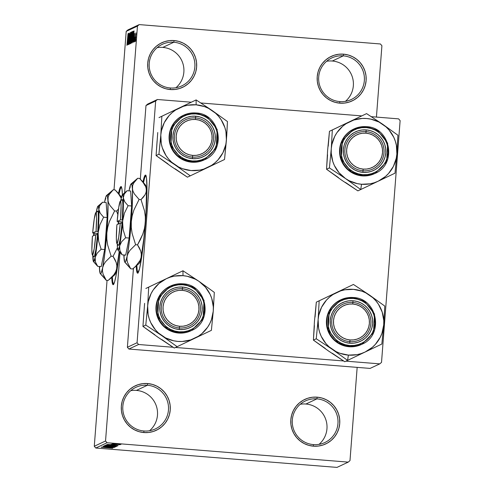 <?xml version="1.0" encoding="UTF-8"?>
<svg xmlns="http://www.w3.org/2000/svg" width="492" height="492" viewBox="0 0 492 492"><rect width="100%" height="100%" fill="white"/><g stroke="black" fill="none" stroke-linecap="round" stroke-linejoin="round"><path stroke-width="0.74" d="M162.809 47.404A22.958 22.866 -115.1 0 1 175.952 87.724A22.958 22.866 64.9 0 0 162.809 47.404L173.805 42.244L174.063 40.547A24.594 24.502 -115.1 0 1 196.622 67.01A24.594 24.502 -115.1 0 1 170.293 89.55L170.287 87.976A22.958 22.866 64.9 0 0 194.863 66.943A22.958 22.866 64.9 0 0 173.805 42.244A22.958 22.866 -115.1 0 1 181.8 85.891A22.958 22.866 -115.1 0 1 149.543 69.188A22.958 22.866 -115.1 0 1 173.805 42.244L162.809 47.404A22.958 22.866 64.9 0 0 157.145 47.656A22.958 22.866 -115.1 0 1 162.809 47.404M136.419 390.408A22.958 22.866 -115.1 0 1 149.562 430.734A22.958 22.866 64.9 0 0 136.419 390.408L147.415 385.248L147.668 383.551A24.594 24.502 -115.1 0 1 170.232 410.021A24.594 24.502 -115.1 0 1 143.898 432.554L143.892 430.98A22.958 22.866 64.9 0 0 168.467 409.947A22.958 22.866 64.9 0 0 147.415 385.248A22.958 22.866 -115.1 0 1 155.41 428.895A22.958 22.866 -115.1 0 1 123.148 412.191A22.958 22.866 -115.1 0 1 147.415 385.248L136.419 390.408A22.958 22.866 64.9 0 0 130.749 390.66A22.958 22.866 -115.1 0 1 136.419 390.408M305.907 404.024A22.958 22.866 -115.1 0 1 319.05 444.344A22.958 22.866 64.9 0 0 305.907 404.024L316.903 398.864L317.156 397.167A24.594 24.502 -115.1 0 1 339.72 423.63A24.594 24.502 -115.1 0 1 313.386 446.17L313.379 444.596A22.958 22.866 64.9 0 0 337.955 423.563A22.958 22.866 64.9 0 0 316.903 398.864A22.958 22.866 -115.1 0 1 324.898 442.511A22.958 22.866 -115.1 0 1 292.635 425.808A22.958 22.866 -115.1 0 1 316.903 398.864L305.907 404.024A22.958 22.866 64.9 0 0 300.237 404.276A22.958 22.866 -115.1 0 1 305.907 404.024M332.297 61.02A22.958 22.866 -115.1 0 1 345.439 101.34A22.958 22.866 64.9 0 0 332.297 61.02L343.293 55.854L343.551 54.163A24.594 24.502 -115.1 0 1 366.109 80.626A24.594 24.502 -115.1 0 1 339.781 103.16L339.775 101.592A22.958 22.866 64.9 0 0 364.351 80.553A22.958 22.866 64.9 0 0 343.293 55.854A22.958 22.866 -115.1 0 1 351.288 99.501A22.958 22.866 -115.1 0 1 319.025 82.804A22.958 22.866 -115.1 0 1 343.293 55.854L332.297 61.02A22.958 22.866 64.9 0 0 326.633 61.266A22.958 22.866 -115.1 0 1 332.297 61.02M120.817 186.628A49.194 3.77 94.6 0 1 120.989 186.597A49.194 3.77 94.6 0 1 122.397 194.721L122.034 189.654L121.512 187.212L120.817 186.628L121.149 186.653L119.98 187.932L118.474 193.516A49.194 3.77 94.6 0 1 120.817 186.628M111.733 277.433A49.194 3.77 94.6 0 0 113.111 284.665L113.111 284.665A49.194 3.77 94.6 0 0 113.277 284.628L114.581 281.984L116.094 275.348L119.335 251.756A49.194 3.77 94.6 0 1 113.277 284.628L112.299 283.054L111.733 277.396M137.594 273.171L137.588 273.171A49.194 3.77 94.6 0 0 137.754 273.14L139.543 268.706L141.635 257.482L143.713 241.185L145.454 222.292L146.598 203.682L146.967 188.184L146.511 178.159L145.989 175.718L145.3 175.14A49.194 3.77 94.6 0 0 142.951 182.028L143.996 177.784L145.3 175.14A49.194 3.77 94.6 0 1 145.466 175.103A49.194 3.77 94.6 0 1 145.368 223.368A49.194 3.77 94.6 0 1 137.754 273.14L136.776 271.566L136.21 265.908M105.54 440.98L120.036 252.587L105.54 440.98L107.041 442.745L95.786 448.027L336.977 467.4L348.231 462.117L107.041 442.745L348.231 462.117L349.99 460.61L357.161 367.383L349.99 460.61L348.231 462.117L336.977 467.4L95.786 448.027L94.279 446.262L105.54 440.98L107.041 442.745L95.786 448.027L94.279 446.262L105.54 440.98M124.63 192.809L137.459 26.101L126.204 31.39L114.009 189.838L126.204 31.39L137.459 26.101L124.63 192.809M107.047 280.372L94.279 446.262L107.047 280.372M135.048 39.827L134.839 41.5L135.048 39.827M134.925 37.306L134.507 41.66L134.925 37.306M134.482 40.098L134.273 41.771L134.482 40.098M134.334 39.292L133.972 42.017L133.855 40.768L134.605 33.462L134.334 39.292L134.587 33.462L134.236 39.538L134.021 40.885L133.929 39.495L133.929 42.072L134.334 39.292M133.24 38.96L134.039 30.855L133.424 42.164L133.24 38.96L133.424 42.164L134.039 30.855L133.24 38.96M131.758 43.093L131.838 38.038L132.662 31.359L132.532 37.084L131.758 43.093L132.532 37.084L132.662 31.359L131.745 43.093M130.392 43.733L130.509 38.167L131.315 32.005L130.792 41.642L131.296 32.005L130.509 38.167L130.392 43.733M126.918 45.362L128 33.696L126.918 45.362M127.625 41.599L128.424 33.493L127.809 44.803L127.625 41.599L127.809 44.803L128.424 33.493L127.625 41.599M128.689 35.565L127.902 44.76L128.781 33.327L128.517 42.287L129.224 33.118L128.424 44.514L128.689 35.565L128.424 44.514L129.31 33.081L128.517 42.287L128.781 33.327L127.988 44.717L128.689 35.565M129.87 33.96L129.082 44.348L129.888 33.96M130.903 32.331L129.685 43.923L130.319 32.607L129.82 42.57L130.903 32.331L129.82 42.57L130.319 32.607L129.765 43.886L130.903 32.331M131.61 39.778L130.841 43.376L132.004 31.82L131.61 39.778L131.991 34.588L131.721 31.943L130.841 43.376L131.61 39.778M133.215 36.691L132.699 41.808L132.213 42.736L133.092 31.303L133.467 31.697L133.277 35.904L133.443 31.34L133.092 31.303L132.213 42.736L133.215 36.691M135.835 36.943L135.251 41.445L135.626 34.403L135.952 32.841L135.983 34.704L135.927 32.835L135.362 37.251L135.263 41.445L135.835 36.943M135.835 39.458L135.626 41.131L135.835 39.458M376.423 117.084L381.915 45.738L380.408 43.972L139.218 24.6L127.957 29.883L126.204 31.39L127.957 29.883L139.218 24.6L137.459 26.101L139.218 24.6L380.408 43.972L381.915 45.738L376.423 117.084M118.935 444.325L120.565 444.454L118.935 444.325M115.934 444.27L120.233 444.614L115.934 444.27M118.363 444.596L119.993 444.725L118.363 444.596M117.25 444.62L111.118 444.251L117.25 444.62M115.214 445.094L107.305 444.411L115.214 445.094M105.86 445.008L117.563 445.949L105.848 445.02M116.192 446.588L104.476 445.66L116.192 446.588M112.717 448.224L101.266 447.246L112.723 448.206M109.593 447.732L101.69 447.05L109.593 447.732M104.501 446.982L114.07 447.505L104.501 446.982M114.888 447.203L103.166 446.269L114.9 447.191M104.261 445.838L115.405 446.877L103.671 446.115L114.027 446.791L104.261 445.838L114.027 446.791L103.671 446.115L115.405 446.877L104.261 445.838M116.739 446.25L105.079 445.457L116.764 446.232M118.098 445.617L106.444 444.811L118.117 445.598M112.471 443.612L121.075 444.294L112.465 443.624M381.521 362.37L400.125 120.632L398.618 118.867L371.349 116.678L398.618 118.867L400.125 120.632L381.521 362.37L379.769 363.871L345.95 361.153L379.769 363.871L381.521 362.37M343.551 360.962L175.484 347.463L343.551 360.962M173.086 347.272L138.572 344.498L128.886 349.043L370.082 368.416L379.769 363.871L370.082 368.416L128.886 349.043L127.385 347.278L137.071 342.733L155.669 100.995L145.983 105.54L140.318 179.131L145.983 105.54L155.669 100.995L137.071 342.733L138.572 344.498L173.086 347.272M133.461 268.294L127.385 347.278L128.886 349.043L138.572 344.498L137.071 342.733L127.385 347.278L133.461 268.294M157.428 99.495L147.741 104.04L145.983 105.54L147.741 104.04L157.428 99.495L155.669 100.995L157.428 99.495L191.271 102.213L157.428 99.495M361.737 115.903L200.884 102.982L361.737 115.903M145.773 175.312A49.194 3.77 -85.4 0 0 143.486 182.655L144.648 177.833L145.952 175.189M138.043 273.134L137.194 270.17L136.838 265.403A49.194 3.77 -85.4 0 0 137.926 273.011M137.588 273.171A49.194 3.77 94.6 0 1 136.21 265.938M343.551 54.163L348.281 55.012L352.764 56.777L356.811 59.378L360.285 62.724L363.041 66.684L364.972 71.1L366.011 75.805L366.109 80.626L365.273 85.368L363.526 89.852L360.943 93.904L357.616 97.373L353.68 100.122L349.277 102.047L344.584 103.074L339.781 103.16L335.046 102.305L330.569 100.546L326.516 97.939L323.047 94.599L320.292 90.639L318.361 86.223L317.322 81.512L317.217 76.697L318.06 71.955L319.8 67.472L322.389 63.419L325.71 59.95L329.652 57.201L334.05 55.276L338.742 54.249L343.551 54.163L343.293 55.854A22.958 22.866 64.9 0 0 318.718 76.887A22.958 22.866 64.9 0 0 339.775 101.592L339.781 103.16A24.594 24.502 -115.1 0 1 317.217 76.697A24.594 24.502 -115.1 0 1 343.551 54.163M317.156 397.167L321.891 398.022L326.368 399.781L330.421 402.388L333.89 405.734L336.645 409.688L338.576 414.104L339.615 418.815L339.72 423.63L338.877 428.372L337.137 432.855L334.548 436.914L331.227 440.383L327.285 443.132L322.887 445.057L318.195 446.078L313.386 446.17L308.656 445.315L304.173 443.55L300.126 440.949L296.651 437.603L293.896 433.649L291.965 429.227L290.926 424.522L290.827 419.707L291.664 414.965L293.41 410.476L295.993 406.423L299.32 402.954L303.257 400.205L307.66 398.28L312.352 397.253L317.156 397.167L316.903 398.864A22.958 22.866 64.9 0 0 292.328 419.897A22.958 22.866 64.9 0 0 313.379 444.596L313.386 446.17A24.594 24.502 -115.1 0 1 290.827 419.707A24.594 24.502 -115.1 0 1 317.156 397.167M147.668 383.551L152.403 384.406L156.88 386.171L160.933 388.772L164.402 392.118L167.157 396.072L169.088 400.494L170.127 405.199L170.232 410.021L169.396 414.762L167.649 419.246L165.066 423.298L161.739 426.767L157.797 429.516L153.399 431.441L148.707 432.468L143.898 432.554L139.168 431.699L134.691 429.94L130.638 427.333L127.164 423.987L124.415 420.033L122.477 415.617L121.444 410.906L121.34 406.091L122.176 401.349L123.922 396.866L126.505 392.813L129.833 389.344L133.769 386.589L138.172 384.67L142.864 383.643L147.668 383.551L147.415 385.248A22.958 22.866 64.9 0 0 122.84 406.281A22.958 22.866 64.9 0 0 143.892 430.98L143.898 432.554A24.594 24.502 -115.1 0 1 121.34 406.091A24.594 24.502 -115.1 0 1 147.668 383.551M174.063 40.547L178.793 41.402L183.276 43.161L187.329 45.768L190.798 49.114L193.553 53.068L195.484 57.484L196.523 62.195L196.622 67.01L195.785 71.752L194.039 76.235L191.456 80.294L188.128 83.763L184.192 86.512L179.789 88.437L175.097 89.458L170.293 89.55L165.558 88.695L161.081 86.93L157.028 84.329L153.559 80.983L150.804 77.029L148.873 72.607L147.834 67.902L147.735 63.087L148.572 58.339L150.312 53.856L152.901 49.803L156.228 46.334L160.164 43.585L164.562 41.66L169.26 40.633L174.063 40.547L173.805 42.244A22.958 22.866 64.9 0 0 149.23 63.277A22.958 22.866 64.9 0 0 170.287 87.976L170.293 89.55A24.594 24.502 -115.1 0 1 147.735 63.087A24.594 24.502 -115.1 0 1 174.063 40.547M121.296 186.806A49.194 3.77 -85.4 0 0 119.009 194.149L120.171 189.328L121.469 186.683M113.56 284.628L112.711 281.658L112.36 276.891A49.194 3.77 -85.4 0 0 113.449 284.505M101.266 447.246L109.107 447.825L101.266 447.246M108.289 447.615L102.926 447.087L108.289 447.615M105.823 445.647L114.857 446.484M114.876 446.361L105.817 445.764M110.036 445.672L106.493 445.524L110.054 445.727M115.356 446.09L111.235 445.906L115.411 446.146M107.195 445.008L116.235 445.832L107.188 445.112M116.604 445.586L107.859 444.879L116.604 445.586M113.904 444.977L108.541 444.479L113.904 444.977M119.882 444.196L113.658 443.71L119.888 444.202M127.754 40.246L128.357 34.704L127.754 40.246M130.491 42.398L131.247 35.166L131.173 33.351L130.792 35.824L130.589 38.148L131.407 33.358L130.694 42.41L130.589 38.148L130.694 42.417M132.071 31.974L131.721 31.943L132.071 31.974M131.85 33.173L131.438 36.66L131.702 33.241L131.807 36.445L131.438 36.66L131.77 36.685L131.438 36.66L131.911 33.179M131.721 37.933L131.032 42.005L131.395 42.029L131.032 42.005L131.339 37.995L131.721 37.927M131.499 37.915L131.032 42.005L131.407 41.937L131.536 37.915M131.961 37.509L132.772 32.712L132.059 41.771L131.93 37.872L132.053 40.996L132.643 33.204L131.961 37.509M133.437 31.328L133.092 31.303L133.437 31.328M133.221 32.527L132.397 41.359L133.074 32.601L133.455 32.712L132.969 39.532L132.766 41.31L132.397 41.359L132.76 41.389L132.397 41.359L133.32 32.7M133.369 37.613L133.972 32.072L133.369 37.613M135.835 34.022L135.515 40.27L135.841 34.022M179.34 327.955L179.598 326.264A18.038 17.964 -115.1 0 1 163.055 306.854A18.038 17.964 -115.1 0 1 182.36 290.329L182.354 288.755A19.68 19.6 64.9 0 0 161.29 306.787A19.68 19.6 64.9 0 0 179.34 327.955A19.68 19.6 -115.1 0 1 172.489 290.544A19.68 19.6 -115.1 0 1 200.139 304.862A19.68 19.6 -115.1 0 1 179.34 327.955A19.68 19.6 64.9 0 0 200.404 309.929A19.68 19.6 64.9 0 0 182.354 288.755L182.36 290.329L185.835 290.95L189.119 292.248L192.089 294.154L194.635 296.608L196.652 299.511L198.073 302.746L198.829 306.202L198.903 309.732L198.294 313.213L197.015 316.497L195.115 319.474L192.679 322.014L189.789 324.031L186.56 325.446L183.122 326.196L179.598 326.264L176.124 325.636L172.84 324.345L169.869 322.432L167.323 319.978L165.306 317.082L163.891 313.841L163.129 310.384L163.055 306.854L163.67 303.38L164.949 300.089L166.843 297.113L169.279 294.573L172.169 292.555L175.398 291.141L178.836 290.391L182.36 290.329A18.038 17.964 -115.1 0 1 198.903 309.732A18.038 17.964 -115.1 0 1 179.598 326.264L179.34 327.955A19.68 19.6 64.9 0 0 200.404 309.929A19.68 19.6 64.9 0 0 182.354 288.755L182.612 287.057A21.316 21.236 -115.1 0 1 202.163 309.997A21.316 21.236 -115.1 0 1 179.346 329.529L179.34 327.955A19.68 19.6 -115.1 0 1 172.489 290.544A19.68 19.6 -115.1 0 1 200.139 304.862A19.68 19.6 -115.1 0 1 179.34 327.955L179.346 329.529L175.244 328.785L171.364 327.26L167.852 325.003L164.845 322.106L162.458 318.675L160.779 314.849L159.882 310.766L159.795 306.59L160.521 302.482L162.034 298.595L164.273 295.083L167.157 292.076L170.57 289.696L174.383 288.023L178.448 287.137L182.612 287.057L186.714 287.802L190.595 289.327L194.106 291.584L197.114 294.48L199.5 297.912L201.179 301.737L202.077 305.821L202.163 309.997L201.437 314.105L199.924 317.992L197.686 321.504L194.807 324.511L191.388 326.897L187.575 328.564L183.51 329.449L179.346 329.529A21.316 21.236 -115.1 0 1 159.795 306.59A21.316 21.236 -115.1 0 1 182.612 287.057L182.354 288.755A19.68 19.6 64.9 0 0 161.29 306.787A19.68 19.6 64.9 0 0 179.34 327.955M161.899 339.621L174.279 348.029L177.126 346.688L174.279 348.029L158.203 337.414L142.938 326.411L145.786 325.077L161.868 335.692L177.126 346.688L211.388 330.347L213.257 311.172L214.309 292.383L199.045 281.387L182.969 270.772L166.247 278.755A33.001 32.872 -115.1 0 1 182.987 275.668L182.969 270.772L145.86 288.453L182.969 270.772L145.86 288.453L148.707 287.119L147.655 305.907L145.786 325.077L142.938 326.411L144.599 303.355M182.784 283.829L170.447 286.067L158.768 297.685L157.754 316.356L167.877 329.117L179.014 332.832L179.168 331.817C172.231 332.211 156.493 323.841 157.514 306.411C159.174 289.025 175.995 283.275 182.79 284.776L182.79 283.829L182.79 284.776L178.178 284.856L173.67 285.84L169.445 287.691L165.663 290.329L162.471 293.656L159.992 297.549L158.313 301.854L157.514 306.411L157.612 311.036L158.608 315.55L160.46 319.794L163.104 323.595L166.437 326.805L170.324 329.302L174.623 330.993L179.168 331.817L183.78 331.731L188.288 330.747L192.513 328.896L196.296 326.257L199.488 322.93L201.966 319.037L203.645 314.732L204.444 310.181L204.346 305.557L203.356 301.036L201.499 296.793L198.854 292.998L195.521 289.782L191.634 287.285L187.335 285.594L182.79 284.776C189.727 284.382 205.465 292.746 204.444 310.181C202.79 327.561 185.964 333.312 179.168 331.817L179.014 332.832A24.594 24.502 -115.1 0 1 170.447 286.067A24.594 24.502 -115.1 0 1 182.784 283.829L193.928 287.549L204.051 300.305L203.03 318.976L191.351 330.593A24.594 24.502 -115.1 0 1 179.014 332.832L191.351 330.593C213.891 321.571 207.052 284.351 182.79 283.829L170.004 286.276A24.594 24.502 64.9 0 0 178.571 333.041L183.375 332.955L188.067 331.928L191.007 330.759M143.941 311.94L142.938 326.411L154.814 334.738M170.693 330.649L171.056 330.753M147.655 305.907L148.264 301.639L151.118 293.527L153.313 289.819L159.051 283.429L166.247 278.755L170.238 277.162L174.408 276.104L182.987 275.668L187.243 276.289L195.342 279.179L199.045 281.387L205.435 287.156L210.127 294.382L211.726 298.392L213.307 306.86L213.257 311.172L211.48 319.591L209.789 323.552L207.593 327.26L201.861 333.65L198.417 336.227L190.668 339.917L182.231 341.479L177.926 341.411L173.664 340.79L165.564 337.906L158.479 333.016L155.472 329.923L150.786 322.697L149.187 318.687L148.117 314.505L147.655 305.907A33.001 32.872 -115.1 0 1 166.247 278.755L148.707 287.119L147.655 305.907L145.786 325.077L161.868 335.692L177.126 346.688L194.666 338.324A33.001 32.872 -115.1 0 1 147.655 305.907M170.103 286.227L164.506 289.825L161.179 293.293L158.59 297.353L156.85 301.836L156.013 306.577L156.112 311.393L157.151 316.104L159.082 320.52L161.837 324.474L165.306 327.82L169.359 330.421L173.836 332.186L178.571 333.041A24.594 24.502 64.9 0 0 190.908 330.802L191.351 330.593M207.464 332.217L211.388 330.347L213.257 311.172A33.001 32.872 -115.1 0 1 194.666 338.324L207.464 332.217M199.045 281.387A33.001 32.872 -115.1 0 1 213.257 311.172L214.309 292.383L199.045 281.387L182.969 270.772L182.987 275.668A33.001 32.872 -115.1 0 1 199.045 281.387M192.489 157.108L192.741 155.41A18.038 17.964 -115.1 0 1 176.197 136.001A18.038 17.964 -115.1 0 1 195.508 119.476L195.502 117.908A19.68 19.6 64.9 0 0 174.439 135.933A19.68 19.6 64.9 0 0 192.489 157.108A19.68 19.6 -115.1 0 1 185.632 119.691A19.68 19.6 -115.1 0 1 213.288 134.008A19.68 19.6 -115.1 0 1 192.489 157.108A19.68 19.6 64.9 0 0 213.553 139.076A19.68 19.6 64.9 0 0 195.502 117.908L195.508 119.476L191.985 119.544L188.541 120.294L185.318 121.702L182.427 123.72L179.986 126.266L178.092 129.236L176.812 132.526L176.197 136.001L176.271 139.537L177.034 142.988L178.455 146.229L180.472 149.131L183.018 151.585L185.988 153.492L189.272 154.783L192.741 155.41L196.265 155.349L199.709 154.593L202.938 153.184L205.822 151.167L208.264 148.621L210.158 145.65L211.437 142.36L212.052 138.885L211.978 135.349L211.216 131.899L209.801 128.658L207.778 125.755L205.232 123.308L202.261 121.395L198.977 120.103L195.508 119.476A18.038 17.964 -115.1 0 1 212.052 138.885A18.038 17.964 -115.1 0 1 192.741 155.41L192.489 157.108A19.68 19.6 64.9 0 0 213.553 139.076A19.68 19.6 64.9 0 0 195.502 117.908L195.761 116.21A21.316 21.236 -115.1 0 1 215.312 139.144A21.316 21.236 -115.1 0 1 192.489 158.676L192.489 157.108A19.68 19.6 -115.1 0 1 185.632 119.691A19.68 19.6 -115.1 0 1 213.288 134.008A19.68 19.6 -115.1 0 1 192.489 157.108L192.489 158.676L188.393 157.938L184.506 156.413L180.995 154.156L177.987 151.253L175.601 147.828L173.928 143.996L173.03 139.919L172.938 135.743L173.664 131.635L175.177 127.748L177.415 124.23L180.3 121.229L183.713 118.843L187.526 117.176L191.597 116.284L195.761 116.21L199.863 116.948L203.743 118.48L207.255 120.737L210.262 123.633L212.649 127.059L214.321 130.89L215.225 134.968L215.312 139.144L214.586 143.258L213.073 147.139L210.834 150.657L207.95 153.664L204.537 156.044L200.724 157.711L196.659 158.602L192.489 158.676A21.316 21.236 -115.1 0 1 172.938 135.743A21.316 21.236 -115.1 0 1 195.761 116.21L195.502 117.908A19.68 19.6 64.9 0 0 174.439 135.933A19.68 19.6 64.9 0 0 192.489 157.108M175.047 168.774L187.421 177.175L190.275 175.841L187.421 177.175L171.345 166.56L156.087 155.564L158.934 154.224L175.011 164.845L190.275 175.841L224.537 159.494L226.757 135.374L227.452 121.536L212.193 110.54L196.117 99.919L179.395 107.902A33.001 32.872 -115.1 0 1 196.13 104.814L196.117 99.919L159.002 117.606L196.117 99.919L159.002 117.606L161.856 116.266L160.804 135.054L158.934 154.224L156.087 155.564L157.748 132.508M195.933 112.982L183.596 115.214L171.917 126.831L170.896 145.503L181.019 158.264L192.163 161.979L192.317 160.964C185.379 161.358 169.642 152.994 170.656 135.558C172.317 118.178 189.143 112.428 195.933 113.923L195.933 112.982L195.933 113.923L191.32 114.009L186.819 114.993L182.593 116.838L178.811 119.482L175.619 122.809L173.135 126.702L171.462 131.007L170.656 135.558L170.755 140.183L171.751 144.703L173.608 148.947L176.253 152.741L179.58 155.952L183.473 158.455L187.772 160.146L192.317 160.964L196.929 160.878L201.437 159.894L205.656 158.049L209.438 155.41L212.63 152.077L215.115 148.184L216.787 143.879L217.593 139.328L217.495 134.703L216.498 130.183L214.641 125.946L211.997 122.145L208.669 118.935L204.777 116.438L200.478 114.741L195.933 113.923C202.87 113.529 218.614 121.893 217.593 139.328C215.933 156.714 199.106 162.458 192.317 160.964L192.163 161.979A24.594 24.502 -115.1 0 1 183.596 115.214A24.594 24.502 -115.1 0 1 195.933 112.982L207.07 116.696L217.2 129.458L216.179 148.129L204.5 159.746A24.594 24.502 -115.1 0 1 192.163 161.979L204.5 159.746C227.04 150.724 220.201 113.504 195.933 112.982L183.147 115.423A24.594 24.502 64.9 0 0 191.714 162.188L196.523 162.102L201.216 161.075L204.149 159.912M157.089 141.087L156.087 155.564L167.963 163.885M183.842 159.802L184.199 159.906M160.804 135.054L161.413 130.786L164.267 122.674L169.119 115.589L172.2 112.582L175.644 110.005L183.387 106.309L187.557 105.251L196.13 104.814L204.537 106.616L208.491 108.326L215.576 113.215L218.583 116.309L221.166 119.765L224.875 127.545L225.939 131.727L226.4 140.325L225.791 144.593L222.938 152.704L218.085 159.789L215.004 162.797L211.56 165.373L203.817 169.07L199.647 170.127L191.074 170.564L182.667 168.762L178.713 167.052L171.628 162.169L168.621 159.07L166.038 155.613L162.329 147.834L161.265 143.652L160.804 135.054A33.001 32.872 -115.1 0 1 179.395 107.902L161.856 116.266L160.804 135.054L158.934 154.224L175.011 164.845L190.275 175.841L207.808 167.477A33.001 32.872 -115.1 0 1 160.804 135.054M183.252 115.374L177.649 118.978L174.322 122.447L171.739 126.499L169.992 130.983L169.156 135.724L169.26 140.546L170.293 145.251L172.231 149.666L174.986 153.627L178.455 156.973L182.507 159.574L186.985 161.339L191.714 162.188A24.594 24.502 64.9 0 0 204.057 159.955L204.5 159.746M220.607 161.37L224.537 159.494L226.4 140.325A33.001 32.872 -115.1 0 1 207.808 167.477L220.607 161.37M212.193 110.54A33.001 32.872 -115.1 0 1 226.4 140.325L227.452 121.536L212.193 110.54L196.117 99.919L196.13 104.814A33.001 32.872 -115.1 0 1 212.193 110.54M352.819 302.445L352.826 304.019A18.038 17.964 -115.1 0 1 369.369 323.428A18.038 17.964 -115.1 0 1 350.064 339.954L349.806 341.651A19.68 19.6 64.9 0 0 370.87 323.619A19.68 19.6 64.9 0 0 352.819 302.445A19.68 19.6 -115.1 0 1 359.677 339.861A19.68 19.6 -115.1 0 1 332.02 325.544A19.68 19.6 -115.1 0 1 352.819 302.445A19.68 19.6 64.9 0 0 331.756 320.476A19.68 19.6 64.9 0 0 349.806 341.651L350.064 339.954L353.588 339.886L357.026 339.136L360.255 337.727L363.145 335.71L365.581 333.164L367.475 330.193L368.754 326.903L369.369 323.428L369.295 319.892L368.533 316.442L367.118 313.201L365.095 310.298L362.555 307.844L359.584 305.938L356.3 304.646L352.826 304.019L349.302 304.081L345.864 304.837L342.635 306.245L339.744 308.263L337.309 310.809L335.409 313.779L334.129 317.069L333.521 320.544L333.594 324.08L334.351 327.531L335.772 330.772L337.789 333.674L340.335 336.128L343.305 338.035L346.589 339.326L350.064 339.954A18.038 17.964 -115.1 0 1 333.521 320.544A18.038 17.964 -115.1 0 1 352.826 304.019L352.819 302.445A19.68 19.6 64.9 0 0 331.756 320.476A19.68 19.6 64.9 0 0 349.806 341.651L349.812 343.219A21.316 21.236 -115.1 0 1 330.261 320.286A21.316 21.236 -115.1 0 1 353.078 300.753L352.819 302.445A19.68 19.6 -115.1 0 1 359.677 339.861A19.68 19.6 -115.1 0 1 332.02 325.544A19.68 19.6 -115.1 0 1 352.819 302.445L353.078 300.753L357.18 301.491L361.06 303.023L364.572 305.274L367.579 308.177L369.966 311.602L371.644 315.433L372.542 319.511L372.628 323.687L371.903 327.795L370.39 331.682L368.151 335.2L365.267 338.207L361.854 340.587L358.041 342.254L353.976 343.145L349.812 343.219L345.71 342.481L341.829 340.95L338.318 338.699L335.31 335.796L332.918 332.371L331.245 328.539L330.347 324.462L330.261 320.286L330.987 316.178L332.494 312.291L334.738 308.773L337.617 305.766L341.03 303.386L344.849 301.719L348.914 300.827L353.078 300.753A21.316 21.236 -115.1 0 1 372.628 323.687A21.316 21.236 -115.1 0 1 349.812 343.219L349.806 341.651A19.68 19.6 64.9 0 0 370.87 323.619A19.68 19.6 64.9 0 0 352.819 302.445M360.599 354.178L365.132 352.02A33.001 32.872 -115.1 0 1 348.391 355.107L347.592 360.384L381.853 344.037L383.723 324.868L384.775 306.079L369.51 295.077L353.434 284.462L319.173 300.809L318.121 319.597L316.251 338.767L332.328 349.382L347.592 360.384L360.599 354.178M340.569 299.917L334.966 303.521L331.645 306.99L329.056 311.042L327.315 315.526L326.473 320.267L326.577 325.089L327.617 329.794L329.548 334.209L332.303 338.17L335.772 341.509L339.824 344.117L344.302 345.876L349.037 346.731L361.817 344.289L373.496 332.672L374.517 314.001L364.394 301.239L353.25 297.525L353.256 298.466C360.193 298.072 375.931 306.436 374.91 323.871C373.25 341.257 356.423 347.001 349.634 345.507L349.037 346.731A24.594 24.502 64.9 0 0 361.374 344.498L361.817 344.289A24.594 24.502 -115.1 0 1 327.254 326.393A24.594 24.502 -115.1 0 1 353.25 297.525L340.913 299.757L329.234 311.375L328.213 330.046L338.342 342.807L349.48 346.522L349.634 345.507L354.246 345.421L358.754 344.437L362.979 342.592L366.761 339.954L369.953 336.62L372.432 332.727L374.104 328.422L374.91 323.871L374.812 319.247L373.815 314.726L371.964 310.489L369.32 306.688L365.987 303.478L362.1 300.975L357.795 299.284L353.256 298.466L348.643 298.552L344.136 299.536L339.911 301.381L336.128 304.019L332.936 307.352L330.458 311.245L328.779 315.55L327.979 320.101L328.072 324.726L329.068 329.246L330.925 333.484L333.57 337.284L336.903 340.495L340.79 342.998L345.089 344.689L349.634 345.507C342.696 345.901 326.959 337.537 327.979 320.101C329.634 302.715 346.46 296.971 353.256 298.466L353.256 297.525L340.47 299.966A24.594 24.502 64.9 0 0 349.037 346.731L353.84 346.645L358.533 345.618L361.472 344.449M332.364 353.317L344.744 361.718L347.592 360.384L344.744 361.718L328.662 351.103L313.404 340.107L316.251 338.767L313.404 340.107L314.456 321.319L316.325 302.149L353.434 284.462L316.325 302.149L315.064 317.051M314.406 325.63L313.404 340.107L325.28 348.428M341.159 344.338L341.522 344.449M383.723 324.868L381.946 333.287L380.254 337.248L375.402 344.332L372.327 347.34L365.132 352.02L361.134 353.613L356.964 354.671L348.391 355.107L339.99 353.305L336.03 351.596L328.945 346.706L325.938 343.613L321.251 336.387L319.652 332.377L318.582 328.195L318.121 319.597L318.73 315.329L321.583 307.217L326.436 300.132L329.517 297.125L332.961 294.548L340.704 290.852L344.874 289.794L353.453 289.358L361.854 291.159L365.808 292.869L372.893 297.752L375.9 300.852L378.483 304.308L382.192 312.088L383.772 320.55L383.723 324.868A33.001 32.872 -115.1 0 1 365.132 352.02L381.853 344.037L383.723 324.868L384.775 306.079L369.51 295.077L353.434 284.462L336.712 292.445A33.001 32.872 -115.1 0 1 383.723 324.868M323.428 298.779L319.173 300.809L318.121 319.597A33.001 32.872 -115.1 0 1 336.712 292.445L323.428 298.779M332.328 349.382A33.001 32.872 -115.1 0 1 318.121 319.597L316.251 338.767L332.328 349.382L347.592 360.384L348.391 355.107A33.001 32.872 -115.1 0 1 332.328 349.382M365.968 131.598L365.974 133.172A18.038 17.964 -115.1 0 1 382.518 152.575A18.038 17.964 -115.1 0 1 363.207 169.1L362.948 170.798A19.68 19.6 64.9 0 0 384.018 152.766A19.68 19.6 64.9 0 0 365.968 131.598A19.68 19.6 -115.1 0 1 372.819 169.008A19.68 19.6 -115.1 0 1 345.169 154.691A19.68 19.6 -115.1 0 1 365.968 131.598A19.68 19.6 64.9 0 0 344.904 149.63A19.68 19.6 64.9 0 0 362.948 170.798L363.207 169.1L359.738 168.479L356.454 167.182L353.484 165.275L350.937 162.821L348.914 159.918L347.5 156.684L346.737 153.227L346.663 149.697L347.278 146.216L348.557 142.932L350.452 139.956L352.893 137.416L355.777 135.398L359.006 133.984L362.45 133.234L365.974 133.172L369.443 133.793L372.727 135.085L375.697 136.997L378.243 139.451L380.267 142.354L381.681 145.589L382.444 149.045L382.518 152.575L381.903 156.056L380.623 159.34L378.729 162.317L376.288 164.857L373.397 166.874L370.175 168.289L366.731 169.039L363.207 169.1A18.038 17.964 -115.1 0 1 346.663 149.697A18.038 17.964 -115.1 0 1 365.974 133.172L365.968 131.598A19.68 19.6 64.9 0 0 344.904 149.63A19.68 19.6 64.9 0 0 362.948 170.798L362.955 172.372A21.316 21.236 -115.1 0 1 343.404 149.433A21.316 21.236 -115.1 0 1 366.226 129.9L365.968 131.598A19.68 19.6 -115.1 0 1 372.819 169.008A19.68 19.6 -115.1 0 1 345.169 154.691A19.68 19.6 -115.1 0 1 365.968 131.598L366.226 129.9L370.328 130.644L374.209 132.17L377.721 134.427L380.728 137.323L383.114 140.755L384.787 144.58L385.685 148.664L385.777 152.84L385.052 156.948L383.539 160.835L381.3 164.346L378.416 167.354L375.002 169.734L371.189 171.407L367.118 172.292L362.955 172.372L358.853 171.628L354.972 170.103L351.46 167.846L348.453 164.949L346.067 161.517L344.394 157.692L343.49 153.609L343.404 149.433L344.129 145.325L345.642 141.438L347.881 137.926L350.765 134.919L354.178 132.532L357.992 130.866L362.057 129.98L366.226 129.9A21.316 21.236 -115.1 0 1 385.777 152.84A21.316 21.236 -115.1 0 1 362.955 172.372L362.948 170.798A19.68 19.6 64.9 0 0 384.018 152.766A19.68 19.6 64.9 0 0 365.968 131.598M373.742 183.332L378.274 181.167A33.001 32.872 -115.1 0 1 361.54 184.254L360.741 189.531L394.996 173.19L396.866 154.014L397.917 135.226L382.659 124.23L366.577 113.615L332.321 129.962L331.27 148.75L329.4 167.92L345.476 178.535L360.741 189.531L373.742 183.332M353.717 129.07L348.115 132.668L344.787 136.136L342.204 140.189L340.458 144.679L339.621 149.42L339.726 154.236L340.759 158.947L342.696 163.362L345.446 167.317L348.92 170.662L352.973 173.264L357.45 175.029L362.18 175.884L374.966 173.436L386.644 161.819L387.659 143.147L377.536 130.392L366.399 126.672L366.399 127.619C373.336 127.219 389.08 135.589 388.059 153.018C386.398 170.404 369.572 176.154 362.782 174.654L362.629 175.675L362.18 175.884A24.594 24.502 64.9 0 0 374.517 173.645L374.966 173.436A24.594 24.502 -115.1 0 1 340.396 155.54A24.594 24.502 -115.1 0 1 366.399 126.672L354.062 128.91L342.383 140.528L341.362 159.199L351.485 171.954L362.629 175.675L362.782 174.654L367.395 174.574L371.897 173.59L376.122 171.739L379.904 169.1L383.096 165.773L385.58 161.88L387.253 157.575L388.059 153.018L387.96 148.393L386.964 143.879L385.107 139.636L382.462 135.835L379.135 132.625L375.242 130.128L370.943 128.437L366.399 127.619L361.786 127.699L357.284 128.683L353.059 130.534L349.277 133.172L346.085 136.499L343.601 140.392L341.928 144.697L341.122 149.248L341.22 153.873L342.217 158.393L344.074 162.637L346.719 166.437L350.046 169.648L353.939 172.145L358.238 173.836L362.782 174.654C355.845 175.047 340.101 166.683 341.122 149.248C342.783 131.868 359.609 126.118 366.399 127.619L366.399 126.672L353.613 129.119A24.594 24.502 64.9 0 0 362.18 175.884L366.989 175.792L371.681 174.771L374.615 173.602M345.513 182.464L357.887 190.871L360.741 189.531L357.887 190.871L341.811 180.257L326.547 169.254L329.4 167.92L326.547 169.254L327.604 150.466L329.468 131.296L366.577 113.615L329.468 131.296L328.213 146.198M327.555 154.783L326.547 169.254L338.428 177.581M354.308 173.492L354.664 173.596M396.866 154.014L396.257 158.283L393.403 166.394L388.551 173.485L385.47 176.493L378.274 181.167L374.283 182.76L370.113 183.817L361.54 184.254L357.278 183.633L349.179 180.742L345.476 178.535L339.086 172.766L334.394 165.54L332.795 161.53L331.214 153.061L331.27 148.75L331.879 144.482L334.732 136.37L336.928 132.662L342.66 126.272L346.104 123.695L353.853 120.005L362.29 118.443L366.595 118.51L370.857 119.132L378.957 122.016L386.042 126.905L389.049 129.999L393.735 137.225L395.34 141.235L396.404 145.417L396.866 154.014A33.001 32.872 -115.1 0 1 378.274 181.167L394.996 173.19L396.866 154.014L397.917 135.226L382.659 124.23L366.577 113.615L349.855 121.598A33.001 32.872 -115.1 0 1 396.866 154.014M336.571 127.932L332.321 129.962L331.27 148.75A33.001 32.872 -115.1 0 1 349.855 121.598L336.571 127.932M345.476 178.535A33.001 32.872 -115.1 0 1 331.27 148.75L329.4 167.92L345.476 178.535L360.741 189.531L361.54 184.254A33.001 32.872 -115.1 0 1 345.476 178.535M97.25 211.621L97.619 211.062L97.933 211.302L98.172 212.335L98.4 216.603L97.816 231.437L96.057 231.369L92.662 232.962L97.416 233.417L94.156 233.153L93.978 235.49L94.163 233.153L92.662 232.962L96.057 231.369L96.586 217.673L96.377 213.737L95.866 212.562L94.273 218.755L92.662 232.962A21.316 1.636 94.6 0 1 95.811 212.599A21.316 1.636 94.6 0 1 96.057 231.369L97.816 231.437A22.958 1.759 -85.4 0 0 97.557 211.099L95.811 212.599M93.086 256.553L93.332 260.459M94.347 262.439L97.68 266.332L101.217 266.621L97.68 266.332L95.436 261.959L95.122 257.451L97.207 253.165L101.137 249.26L104.679 249.542L101.217 266.621L104.679 249.542L101.137 249.26L98.646 241.221L98.086 232.882L99.919 224.721L103.609 217.193L107.145 217.482L104.679 249.542L107.145 217.482L103.609 217.193L100.288 213.325L98.824 209.358L99.765 205.607L102.613 202.212L106.149 202.495L107.145 217.482L106.149 202.495L102.613 202.212L98.701 206.087M97.373 208.184L96.598 210.404L96.463 212.636L96.598 210.404A27.878 2.134 94.6 0 1 97.926 206.209A27.878 2.134 94.6 0 1 98.824 209.358L99.765 205.607L102.613 202.212L97.926 206.209M93.591 235.674L93.634 234.973A27.878 2.134 94.6 0 1 93.787 233.103L93.585 235.674A27.878 2.134 94.6 0 1 93.634 234.973L93.634 234.979M104.728 201.345L104.525 202.36A39.354 3.014 94.6 0 1 104.728 201.345L104.568 202.366L104.728 201.345A39.354 3.014 94.6 0 1 106.598 195.429A39.354 3.014 94.6 0 1 107.865 199.869L107.41 196.308L106.703 195.355L105.786 197.071L104.728 201.345L105.817 198.215M99.765 266.498L99.501 269.241A39.354 3.014 94.6 0 1 99.378 266.473L99.956 272.802L100.282 273.613L101.106 273.226L102.644 267.765L104.894 252.882L107.502 222.987L108.123 197.169L109.193 194.574L113.215 189.777L115.134 189.93L119.82 195.392L121.253 198.178L117.736 192.649L121.075 196.591A39.354 3.014 -85.4 0 1 121.413 197.384M101.543 274.813L106.254 280.305L103.086 274.13L102.447 270.969L102.644 267.765A39.354 3.014 94.6 0 1 100.313 273.65A39.354 3.014 94.6 0 1 99.501 269.241L100.116 272.014M100.313 273.65L106.254 280.305L108.166 280.458L106.254 280.305L104.396 277.242L103.086 274.13L102.447 270.969L102.644 267.765L103.707 264.684L105.577 261.713L111.137 256.197L113.049 256.35L114.9 259.419L116.217 262.531L116.85 265.692L116.659 268.89L115.595 271.978L113.72 274.948L108.166 280.458L113.72 274.948L115.595 271.978L116.659 268.89A39.354 3.014 -85.4 0 0 119.193 251.597L116.659 268.89L116.85 265.692L116.217 262.531L113.049 256.35L111.137 256.197L107.619 244.856L106.813 239.007L106.825 233.079L107.723 227.199L109.415 221.56L114.618 210.933L116.53 211.086L117.816 214.463L116.53 211.086L114.618 210.933L109.931 205.472L108.498 202.686L107.865 199.869L108.123 197.169L109.193 194.574L113.215 189.777L107.693 195.25M117.44 247.79L113.049 256.35L117.44 247.79M118.806 208.762L116.53 211.086L118.806 208.762M117.736 192.649L115.134 189.93L113.215 189.777L106.598 195.429M107.865 199.869A39.354 3.014 94.6 0 1 106.825 233.079L107.723 227.199L109.415 221.56L114.618 210.933L109.931 205.472L108.498 202.686L107.865 199.869M106.825 233.079A39.354 3.014 94.6 0 1 102.644 267.765L103.707 264.684L105.577 261.713L111.137 256.197L107.619 244.856L106.813 239.007L106.825 233.079M109.175 279.622L114.79 274.813A39.354 3.014 -85.4 0 0 116.659 268.89L115.602 273.165L114.685 274.88M121.426 197.433L121.1 196.622L120.282 197.009M96.26 212.218A27.878 2.134 94.6 0 1 96.598 210.404L96.204 212.532M93.474 261.621A27.878 2.134 94.6 0 1 92.902 258.497L93.222 261.018L93.726 261.695L95.122 257.451A27.878 2.134 94.6 0 1 93.474 261.621L97.68 266.332L95.436 261.959L94.987 259.721L98.086 232.882A27.878 2.134 94.6 0 1 95.122 257.451L97.207 253.165L101.137 249.26L98.646 241.221L98.08 237.076L98.824 209.358A27.878 2.134 94.6 0 1 98.086 232.882L99.919 224.721L103.609 217.193L100.288 213.325L99.273 211.351L98.271 206.259L97.348 207.378L96.598 210.404M92.902 258.497A27.878 2.134 94.6 0 1 92.785 255.422L92.902 258.503M92.404 254.973A21.316 1.636 94.6 0 1 92.41 236.228L95.805 234.635L97.564 234.702L95.805 234.635L92.41 236.228L91.875 249.924L92.09 253.86L92.601 255.028L94.187 248.835L95.805 234.635A21.316 1.636 94.6 0 1 92.404 254.973L93.892 256.732A22.958 1.759 -85.4 0 0 97.564 234.702L95.823 250.077L94.476 256.234L94.101 256.793L93.794 256.553M97.416 233.417L97.318 234.69L97.416 233.417M121.727 200.127L122.102 199.567L122.649 200.841L122.877 205.115L122.293 219.942L120.534 219.875L117.139 221.468L121.893 221.923L118.633 221.664L118.455 224.001L118.64 221.658L117.139 221.468L120.534 219.875L121.069 206.179L120.854 202.243L120.343 201.074L118.756 207.267L117.139 221.468A21.316 1.636 94.6 0 1 120.288 201.111A21.316 1.636 94.6 0 1 120.534 219.875L122.293 219.942A22.958 1.759 -85.4 0 0 122.041 199.611L120.288 201.111M117.563 245.059L117.379 247.002L117.816 248.97M118.824 250.951L122.157 254.844L125.694 255.127L122.157 254.844L119.919 250.471L119.605 245.963L121.684 241.67L125.62 237.765L129.156 238.048L125.694 255.127L129.156 238.048L125.62 237.765L123.129 229.733L122.563 221.394L124.402 213.233L128.086 205.705L131.622 205.988L129.156 238.048L131.622 205.988L128.086 205.705L124.765 201.837L123.301 197.864L124.242 194.112L127.096 190.718L130.632 191.001L131.622 205.988L130.632 191.001L127.096 190.718L123.178 194.598M121.85 196.695L121.081 198.909L120.94 201.148L121.081 198.909A27.878 2.134 94.6 0 1 122.403 194.721A27.878 2.134 94.6 0 1 123.301 197.864L124.242 194.112L127.096 190.718L122.403 194.721M118.117 223.479L118.062 224.186A27.878 2.134 94.6 0 1 118.117 223.479L118.117 223.485A27.878 2.134 94.6 0 1 118.264 221.615L118.068 224.18M129.205 189.85L129.002 190.871A39.354 3.014 94.6 0 1 129.205 189.85L129.045 190.871L129.205 189.85A39.354 3.014 94.6 0 1 131.075 183.934A39.354 3.014 94.6 0 1 132.348 188.381L131.887 184.82L131.18 183.867L130.263 185.582L129.205 189.85L130.294 186.72M124.242 255.004L123.978 257.753A39.354 3.014 94.6 0 1 123.855 254.979L124.439 261.313L125.146 262.267L125.583 261.738L127.12 256.277L129.378 241.387L131.979 211.492L132.6 185.675L133.67 183.079L135.423 180.613L137.698 178.282L139.611 178.436L144.297 183.903L145.73 186.689L146.364 189.506L146.106 192.206L145.035 194.801L141.013 199.598L144.531 210.945L145.337 216.787L145.318 222.716L144.42 228.595L142.729 234.235L137.526 244.862L140.694 251.037L141.333 254.198L141.136 257.402L140.072 260.483L135.669 266.289L132.643 268.97L130.731 268.817L132.643 268.97L135.669 266.289L140.072 260.483L141.136 257.402A39.354 3.014 -85.4 0 0 145.318 222.716A39.354 3.014 -85.4 0 0 146.364 189.506A39.354 3.014 -85.4 0 0 145.552 185.097L142.213 181.154L145.73 186.689L146.364 189.506L146.106 192.206L145.035 194.801L143.283 197.267L141.013 199.598L139.095 199.445L141.013 199.598L144.531 210.945L145.337 216.787L145.318 222.716L144.42 228.595L142.729 234.235L140.38 239.665L137.526 244.862L135.614 244.708L137.526 244.862L139.384 247.931L140.694 251.037L141.333 254.198L141.136 257.402L143.928 237.827L145.995 212.618L146.487 192.194L145.903 185.945L145.577 185.133L144.759 185.515M126.02 263.318L130.731 268.817L127.563 262.642L126.93 259.481L127.12 256.277A39.354 3.014 94.6 0 1 124.79 262.156A39.354 3.014 94.6 0 1 123.978 257.753L124.593 260.52M124.79 262.156L130.731 268.817L127.563 262.642L126.93 259.481L127.12 256.277L128.191 253.189L130.06 250.219L135.614 244.708L132.096 233.362L131.29 227.519L131.303 221.591L132.2 215.711L133.892 210.072L139.095 199.445L134.408 193.983L132.975 191.191L132.348 188.381A39.354 3.014 94.6 0 1 131.303 221.591A39.354 3.014 94.6 0 1 127.12 256.277L128.191 253.189L130.06 250.219L135.614 244.708L132.096 233.362L131.29 227.519L131.303 221.591L132.2 215.711L133.892 210.072L139.095 199.445L134.408 193.983L132.975 191.191L132.348 188.381L132.6 185.675L133.67 183.079L137.698 178.282L132.17 183.762M142.213 181.154L139.611 178.436L137.698 178.282L131.075 183.934M133.652 268.128L139.267 263.318A39.354 3.014 -85.4 0 0 141.136 257.402L140.079 261.676L139.162 263.392M120.737 200.724A27.878 2.134 94.6 0 1 121.081 198.909L120.681 201.043M117.951 250.127A27.878 2.134 94.6 0 1 117.379 247.002L117.699 249.53L118.203 250.2L119.605 245.963A27.878 2.134 94.6 0 1 117.951 250.127L122.157 254.844L119.919 250.471L119.464 248.232L122.563 221.394A27.878 2.134 94.6 0 1 119.605 245.963L121.684 241.67L125.62 237.765L123.129 229.733L122.557 225.588L123.301 197.864A27.878 2.134 94.6 0 1 122.563 221.394L124.402 213.233L128.086 205.705L124.765 201.837L123.75 199.863L122.748 194.77L121.825 195.884L121.081 198.909M117.379 247.002L117.379 247.009A27.878 2.134 94.6 0 1 117.268 243.934L117.379 247.002M116.887 243.478A21.316 1.636 94.6 0 1 116.887 224.733L120.282 223.14L122.041 223.214L120.282 223.14L116.887 224.733L116.358 238.429L116.567 242.365L117.078 243.54L118.67 237.341L120.282 223.14A21.316 1.636 94.6 0 1 116.887 243.478L118.375 245.237A22.958 1.759 -85.4 0 0 122.041 223.214L120.3 238.589L118.953 244.745L118.578 245.305L118.271 245.065M121.893 221.923L121.795 223.202L121.893 221.923M361.817 344.289C384.357 335.267 377.518 298.047 353.256 297.525M374.966 173.436C397.505 164.414 390.66 127.194 366.399 126.672"/></g></svg>
